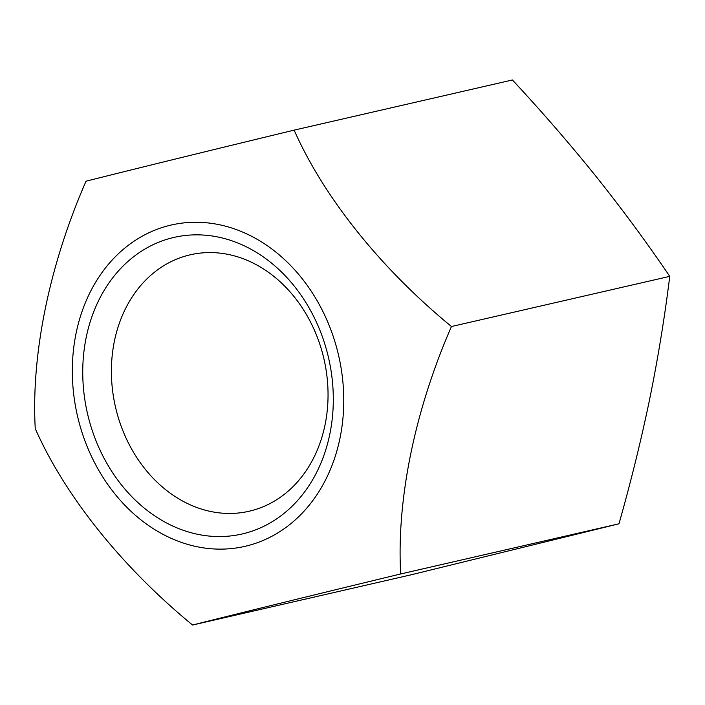 <?xml version="1.0" encoding="UTF-8"?>
<svg xmlns="http://www.w3.org/2000/svg" width="705" height="705" viewBox="0 0 705 705"><rect width="100%" height="100%" fill="white"/><g stroke="black" fill="none" stroke-linecap="round" stroke-linejoin="round"><path stroke-width="1.06" d="M86.028 181.203A335.457 170.284 111.7 0 0 35.25 428.64A335.457 167.94 40.9 0 0 192.58 625.027A335.457 2.344 -13.5 0 1 400.687 573.958A335.457 170.284 -68.3 0 1 451.464 326.521A335.457 167.94 -139.1 0 1 294.135 130.134A335.457 2.344 166.5 0 0 86.028 181.203M243.56 533.641A152.148 123.71 -102.9 0 0 294.337 286.195A152.148 123.71 -102.9 0 0 86.23 337.254A152.148 123.71 -102.9 0 0 243.56 533.641M246.521 545.97A164.829 134.02 -102.9 0 0 338.206 353.76A164.829 134.02 -102.9 0 0 169.561 225.424A164.829 134.02 -102.9 0 0 77.876 417.633A164.829 134.02 -102.9 0 0 246.521 545.97M294.135 130.134L512.42 79.973C542.119 111.91 570.125 144.225 596.456 176.929C622.568 209.685 647.005 242.828 669.75 276.36C664.762 316.801 658.091 357.629 649.728 398.845C641.162 440.114 630.913 481.762 618.972 523.797L410.865 574.866L192.58 625.027M451.464 326.521L669.75 276.36M400.687 573.958L618.972 523.797M250.434 510.931A131.562 106.966 -102.9 0 0 323.798 358.29A131.562 106.966 -102.9 0 0 190.262 254.796A131.562 106.966 -102.9 0 0 115.47 406.97A131.562 106.966 -102.9 0 0 249.182 511.231A131.562 106.966 -102.9 0 0 250.434 510.931"/></g></svg>
